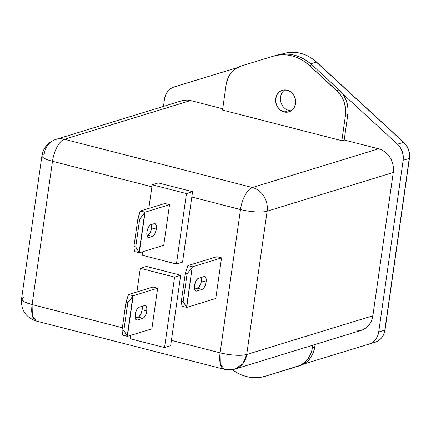 <?xml version="1.0" encoding="UTF-8"?>
<svg xmlns="http://www.w3.org/2000/svg" width="431" height="431" viewBox="0 0 431 431"><rect width="100%" height="100%" fill="white"/><g stroke="black" fill="none" stroke-linecap="round" stroke-linejoin="round"><path stroke-width="0.65" d="M156.313 229.13A6.637 2.818 -75.6 0 1 152.342 236.468L147.688 235.272A6.637 2.818 104.4 0 0 151.653 227.934L156.313 229.13L156.302 225.731L155.268 223.797L154.163 223.667L150.893 224.675L149.654 225.521L147.946 228.301L146.928 232.013L146.933 235.407L147.973 237.341L149.072 237.47L152.957 236.161L154.772 233.931L156.076 230.396L156.313 229.13L151.653 227.934L151.076 230.456L149.541 233.672L148.302 234.965L146.955 235.498L147.688 235.272L152.342 236.468L149.072 237.47A6.637 2.818 -75.6 0 1 148.334 237.503A6.637 2.818 -75.6 0 1 147.068 231.194A6.637 2.818 -75.6 0 1 150.893 224.675L154.163 223.667A6.637 2.818 -75.6 0 1 154.907 223.641A6.637 2.818 -75.6 0 1 156.313 229.13M206.126 282.046A6.637 2.818 -75.6 0 1 202.155 289.384L197.5 288.188A6.637 2.818 104.4 0 0 201.466 280.85L206.126 282.046L206.115 278.647L205.522 277.144L204.558 276.524L198.475 278.275L196.622 279.875L195.529 281.896L194.51 285.613L194.516 289.007L195.108 290.516L196.655 291.07L202.155 289.384L204.008 287.784L205.102 285.758L206.126 282.046L201.466 280.85L200.447 284.562L198.739 287.342L197.5 288.188L194.537 289.099L197.5 288.188L202.155 289.384L196.655 291.07A6.637 2.818 -75.6 0 1 195.916 291.103A6.637 2.818 -75.6 0 1 194.65 284.794A6.637 2.818 -75.6 0 1 198.475 278.275L203.976 276.583A6.637 2.818 -75.6 0 1 204.72 276.557A6.637 2.818 -75.6 0 1 206.126 282.046M146.793 310.988A6.637 2.818 -75.6 0 1 142.828 318.326L138.168 317.13A6.637 2.818 104.4 0 0 142.138 309.792L146.793 310.988L146.782 307.589L146.19 306.085L145.225 305.466L139.143 307.217L137.295 308.817L135.76 312.033L135.178 314.555L135.189 317.949L135.781 319.457L137.322 320.012L142.828 318.326L144.067 317.48L145.775 314.7L146.793 310.988L142.138 309.792L141.115 313.504L139.407 316.284L138.168 317.13L135.205 318.04L138.168 317.13L142.828 318.326L137.322 320.012A6.637 2.818 -75.6 0 1 136.584 320.044A6.637 2.818 -75.6 0 1 135.318 313.736A6.637 2.818 -75.6 0 1 139.143 307.217L144.649 305.525A6.637 2.818 -75.6 0 1 145.387 305.498A6.637 2.818 -75.6 0 1 146.793 310.988M265.377 376.231A44.14 38.677 72.9 0 1 246.44 376.57L251.219 377.464L256.014 377.707L260.76 377.292L265.377 376.231L300.267 365.364L305.283 361.921L307.389 359.643L310.627 354.169L311.699 351.076L312.739 345.231L312.373 347.822A25.488 22.337 72.9 0 1 297.503 366.447A25.488 22.337 72.9 0 1 297.46 366.463L265.377 376.231M291.248 110.762A11.281 9.886 72.9 0 1 288.894 110.471A11.281 9.886 -107.1 0 0 291.248 110.762M287.197 90.187A11.281 9.886 72.9 0 1 295.623 100.876A11.281 9.886 72.9 0 1 288.964 111.85A11.281 9.886 72.9 0 1 284.104 111.941L288.894 110.471L284.104 111.941A11.281 9.886 72.9 0 1 275.678 101.253A11.281 9.886 72.9 0 1 282.337 90.278A11.281 9.886 72.9 0 1 287.197 90.187L290.866 91.986L293.743 95.17L295.386 99.249L295.547 103.607L294.201 107.572L291.555 110.551L288.005 112.087L286.06 112.227L284.104 111.941L280.436 110.142L277.559 106.963L275.915 102.88L275.754 98.527L277.101 94.556L279.746 91.577L283.296 90.041L287.197 90.187M356.135 331.003L359.567 330.755L362.843 329.753L365.827 328.045L368.413 325.696L370.498 322.792L372.001 319.441L372.874 315.783L246.731 354.514C240.126 355.958 231.248 355.403 220.101 352.849L171.414 340.35L170.654 345.694L164.54 347.569L130.259 338.771L130.744 335.34L130.259 338.771L164.54 347.569L174.566 277.128L140.285 268.324L136.918 291.965L140.285 268.324L146.395 266.45L180.681 275.247L171.414 340.35L220.101 352.849L240.498 209.52L191.811 197.026L182.545 262.134L176.435 264.009L186.461 193.562L152.175 184.764L148.814 208.405L152.175 184.764L158.29 182.884L192.571 191.687L186.461 193.562L152.175 184.764L158.29 182.884L192.571 191.687L191.811 197.026L240.498 209.52L220.101 352.849L220.343 364.001L224.319 369.319A19.912 8.453 -75.6 0 1 220.101 352.849A19.912 4.531 8.1 0 0 246.731 354.514A19.912 17.45 72.9 0 1 235.11 369.065A19.912 17.45 72.9 0 1 226.539 369.227A19.912 8.453 -75.6 0 1 224.319 369.319L235.11 369.065L242.847 363.737L246.731 354.514L372.874 315.783L393.271 172.459L393.465 168.629L392.986 164.771L391.844 161.043L390.087 157.574L387.781 154.508L385.012 151.96L381.893 150.026L378.542 148.787L344.197 139.973L347.817 114.554L348.038 109.054L347.176 103.537L345.263 98.279L342.392 93.527L397.457 144.196L400.275 147.531L402.247 151.523L403.227 155.877L403.147 160.284L378.709 331.994L377.572 336.132L375.466 339.693L372.54 342.424L369.001 344.132L303.903 363.963L307.874 360.968L311.096 357.024L313.418 352.326L314.722 347.1L312.373 347.822L314.722 347.1L315.088 344.514L314.722 347.1A25.488 22.337 -107.1 0 1 303.903 363.963L369.001 344.132A16.593 14.541 72.9 0 0 369.028 344.127L375.142 342.246A16.593 14.541 -107.1 0 0 384.824 330.119L378.709 331.994A16.593 14.541 72.9 0 1 369.028 344.127M152.978 287.035L157.633 288.231L151.852 328.864L127.398 336.369L151.852 328.864L157.633 288.231L133.179 295.741L128.524 294.545L152.978 287.035L157.633 288.231L133.179 295.741L128.524 294.545L128.19 295.16L125.981 302.25L122.021 330.081L123.821 330.545L127.781 302.707L125.981 302.25L128.524 294.545L152.978 287.035M142.639 251.779L142.149 255.211L176.435 264.009L182.545 262.134L192.571 191.687L186.461 193.562L176.435 264.009L142.149 255.211L142.639 251.779M164.868 203.475L169.523 204.671L163.742 245.298L139.288 252.808L163.742 245.298L169.523 204.671L145.069 212.176L140.414 210.98L164.868 203.475L169.523 204.671L145.069 212.176L140.414 210.98L140.08 211.599L137.877 218.684L133.917 246.516L135.717 246.979L139.676 219.147L137.877 218.684L140.414 210.98L164.868 203.475M181.877 100.719L187.076 100.03L190.534 100.531A19.912 17.45 -107.1 0 0 181.957 100.692L55.814 139.423A19.912 17.45 -107.1 0 1 64.391 139.261L252.399 187.512L64.391 139.261A19.912 8.453 -75.6 0 0 52.49 161.269A19.912 4.531 8.1 0 1 41.947 155.65L21.55 298.974A19.912 4.531 8.1 0 0 32.093 304.593L52.49 161.269A19.912 4.531 -171.9 0 1 41.947 155.65A19.912 4.531 -171.9 0 1 44.199 153.975A19.912 17.45 72.9 0 1 55.814 139.423A19.912 17.45 72.9 0 1 64.391 139.261L190.534 100.531L222.708 108.79L190.534 100.531L64.391 139.261A19.912 8.453 104.4 0 0 52.49 161.269L151.89 186.779L52.49 161.269L32.093 304.593L122.35 327.759L32.093 304.593A19.912 8.453 104.4 0 0 36.312 321.068L32.336 315.751L32.093 304.593L24.222 301.786L21.55 298.974L23.802 297.298M216.89 256.687L221.55 257.883L215.764 298.511L186.725 307.427L215.764 298.511L221.55 257.883L192.512 266.8L187.851 265.604L216.89 256.687L221.55 257.883L192.512 266.8L192.178 267.414L192.512 266.8L187.851 265.604L185.314 273.308L187.113 273.766L183.153 301.603L181.354 301.14L185.314 273.308L181.354 301.14L182.071 306.231L186.725 307.427L192.178 267.414L186.548 306.969L183.153 301.603L187.113 273.766L192.178 267.414L187.113 273.766L185.314 273.308L187.851 265.604L216.89 256.687M232.325 369.706L237.228 372.885L241.753 375.035L246.44 376.57A44.14 38.677 72.9 0 1 232.325 369.706M174.183 86.906A16.593 14.541 72.9 0 0 164.502 99.033L163.457 106.371L164.502 99.033L165.639 94.901L167.745 91.34L170.676 88.603L174.21 86.9L236.98 67.78L174.21 86.9A16.593 14.541 72.9 0 0 174.183 86.906L180.298 85.031A16.593 14.541 -107.1 0 0 180.271 85.036M281.152 54.311L283.453 53.611A39.824 34.895 72.9 0 1 316.338 62.048A39.824 34.895 -107.1 0 0 283.453 53.611L283.453 53.611C295.402 50.389 306.441 53.207 316.575 62.064A1.659 0.442 132.6 0 0 316.338 62.048L310.703 63.777L316.338 62.048A1.659 0.442 -47.4 0 1 316.58 62.069L403.809 142.332A1.659 0.442 132.6 0 0 403.572 142.316L397.457 144.196A16.593 14.541 72.9 0 1 403.147 160.284L378.709 331.994L384.824 330.119L409.261 158.403L403.147 160.284L409.261 158.403A16.593 14.541 -107.1 0 0 403.572 142.316L316.338 62.048L403.572 142.316A1.659 0.442 -47.4 0 1 403.809 142.332C408.249 146.707 410.129 152.014 409.45 158.269A1.659 0.377 -171.9 0 1 409.261 158.403A1.659 0.377 8.1 0 0 409.45 158.263L385.012 329.979A1.659 0.377 -171.9 0 1 384.824 330.119A1.659 0.377 8.1 0 0 385.012 329.979C383.913 336.212 380.627 340.301 375.142 342.246A16.593 14.541 -107.1 0 1 375.115 342.257L369.055 344.116M237.039 67.748L180.325 85.02A16.593 14.541 -107.1 0 0 180.298 85.031M235.11 369.065L361.253 330.34A19.912 17.45 -107.1 0 0 372.874 315.783L393.271 172.459A19.912 17.45 -107.1 0 0 378.542 148.787L252.399 187.512L378.542 148.787L344.197 139.973L341.853 140.689L345.468 115.276L347.817 114.554L344.197 139.973L341.853 140.689L222.531 110.067L226.146 84.654A25.488 22.337 72.9 0 1 241.015 66.024A25.488 22.337 72.9 0 1 241.058 66.013L273.141 56.24A44.14 38.677 72.9 0 1 309.587 65.593L336.724 90.564L339.073 89.842L311.936 64.871L339.073 89.842A25.488 22.337 -107.1 0 1 342.392 93.527A25.488 22.337 -107.1 0 0 339.073 89.842L336.724 90.564A25.488 22.337 72.9 0 1 345.468 115.276L345.592 108.51L344.083 101.818L341.056 95.693L339.035 92.977L309.587 65.593L305.584 62.323L301.291 59.586L296.765 57.436L292.078 55.906L287.299 55.012L282.504 54.764L277.758 55.179L273.141 56.24L241.058 66.013L235.628 68.631L233.241 70.549L229.335 75.43L227.891 78.302L226.146 84.654L222.531 110.067L341.853 140.689L345.468 115.276L347.817 114.554A25.488 22.337 -107.1 0 0 342.392 93.527L397.457 144.196L403.572 142.316A16.593 14.541 72.9 0 1 409.261 158.403L384.824 330.119A16.593 14.541 72.9 0 1 375.115 342.257M284.843 89.896A11.281 9.886 -107.1 0 0 280.667 101.204A11.281 9.886 -107.1 0 0 288.894 110.471A11.281 9.886 72.9 0 1 280.667 101.204A11.281 9.886 72.9 0 1 284.843 89.896M290.117 54.376L294.427 55.184A44.14 38.677 -107.1 0 1 311.936 64.871L309.587 65.593L311.936 64.871L307.933 61.601L303.639 58.869L299.114 56.72L294.427 55.184A44.14 38.677 -107.1 0 0 275.484 55.518L243.407 65.291A25.488 22.337 -107.1 0 0 243.364 65.302A25.488 22.337 -107.1 0 0 243.321 65.318M297.541 366.436L299.809 365.741A25.488 22.337 -107.1 0 0 299.847 365.73A25.488 22.337 -107.1 0 0 303.903 363.963A25.488 22.337 -107.1 0 1 299.809 365.741M294.427 55.184L289.648 54.29L284.853 54.047L280.107 54.457L275.484 55.518L243.407 65.291M393.271 172.459L267.128 211.19L246.731 354.514L267.128 211.19L393.271 172.459M252.399 187.512A19.912 17.45 72.9 0 1 267.128 211.19A19.912 4.531 -171.9 0 1 240.498 209.52A19.912 4.531 8.1 0 0 267.128 211.19A19.912 17.45 -107.1 0 0 252.399 187.512A19.912 8.453 104.4 0 0 240.498 209.52A19.912 8.453 -75.6 0 1 252.399 187.512M38.531 320.976L36.312 321.068L224.319 369.319M164.54 347.569L174.566 277.128L180.681 275.247L170.654 345.694L164.54 347.569M180.681 275.247L174.566 277.128L140.285 268.324L146.395 266.45L180.681 275.247M201.439 277.365L201.466 280.85A6.637 2.818 104.4 0 0 201.439 277.365M134.45 251.154L134.634 251.612L139.288 252.808L145.069 212.176L139.676 219.147L135.717 246.979L139.111 252.35L144.741 212.79L139.676 219.147L137.877 218.684L133.917 246.516L134.45 251.154L133.917 246.516L135.717 246.979L139.288 252.808L134.634 251.612L134.45 251.154M151.626 224.449L151.653 227.934A6.637 2.818 104.4 0 0 151.626 224.449M122.56 334.715L122.738 335.173L127.398 336.369L133.179 295.741L127.781 302.707L123.821 330.545L127.215 335.911L132.845 296.356L127.781 302.707L125.981 302.25L122.021 330.081L122.56 334.715L122.021 330.081L123.821 330.545L127.398 336.369L122.738 335.173L122.56 334.715M142.111 306.306L142.138 309.792A6.637 2.818 104.4 0 0 142.111 306.306M135.954 319.662L137.322 320.012L135.954 319.662M195.281 290.72L196.655 291.07L195.281 290.72M147.698 237.12L149.072 237.47L147.698 237.12M181.893 305.773L181.354 301.14L183.153 301.603L186.725 307.427L182.071 306.231L181.893 305.773M241.015 66.024L243.364 65.302M297.503 366.447L299.847 365.73M21.55 298.974C20.844 310.034 25.763 317.399 36.312 321.068M41.947 155.65C43.412 147.596 48.035 142.187 55.814 139.423"/></g></svg>
